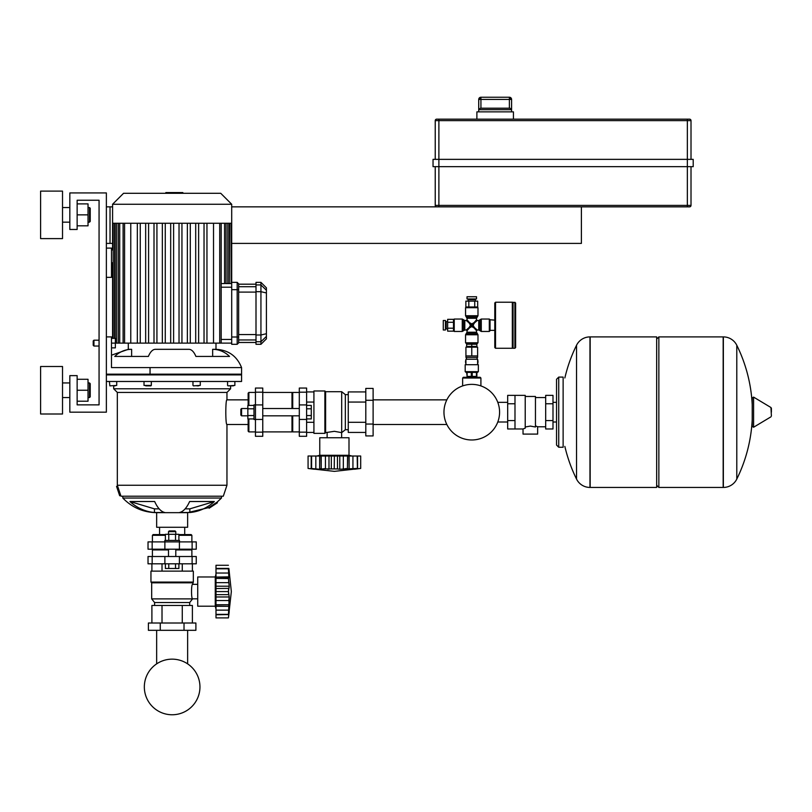 <?xml version="1.0" encoding="UTF-8"?>
<svg xmlns="http://www.w3.org/2000/svg" width="812" height="812" viewBox="0 0 812 812"><rect width="100%" height="100%" fill="white"/><g stroke="black" fill="none" stroke-linecap="round" stroke-linejoin="round"><path stroke-width="1.22" d="M112.584 275.441L111.488 277.339L111.488 248.107L106.372 248.107M475.426 301.13L475.426 299.669L468.118 299.669L468.118 301.13M473.964 299.669L473.964 298.938M469.58 299.669L469.58 298.938M476.522 298.938L476.522 296.745L467.022 296.745L467.022 298.938L476.522 298.938M465.865 306.977L465.865 301.13L477.679 301.13L477.679 306.977M468.818 306.977L468.818 301.13M474.726 306.977L474.726 301.13M467.022 377.286L467.022 376.403M476.522 377.286L476.522 376.403M462.637 385.913L462.637 378.016L463.368 377.286L480.176 377.286L480.907 378.016L462.637 378.016M480.907 385.913L480.907 378.016M514.889 302.226L514.889 348.267L513.062 348.267L513.062 302.226L515.62 302.957L515.62 347.536L515.62 302.957M447.656 321.593L446.194 321.593L446.194 328.901L447.656 328.901M446.194 323.054L445.463 323.054M446.194 327.439L445.463 327.439M445.463 320.496L443.271 320.496L443.271 329.997L445.463 329.997L445.463 320.496M453.502 331.154L447.656 331.154L447.656 319.339L453.502 319.339M453.502 328.2L447.656 328.2M453.502 322.293L447.656 322.293M476.664 347.171L476.664 346.44M466.88 347.171L466.88 346.44M466.88 344.247L466.88 343.517L477.253 343.517L476.664 344.247M471.772 346.44L476.888 346.44L476.888 344.247L471.772 344.247L471.772 346.44L466.656 346.44L466.656 344.247L471.772 344.247M477.618 357.402L477.618 355.94L465.926 355.94L465.926 357.402L477.618 357.402M471.772 371.652L478.349 371.652L478.349 364.71L465.195 364.71L465.195 371.652L471.772 371.652M467.113 372.383L467.113 376.403L466.656 372.383L472.229 372.383L472.229 376.403L476.888 376.403L476.888 372.383L472.229 372.383M477.618 363.888A6.212 6.212 0 0 0 477.618 359.696M477.436 359.229A6.212 6.212 0 0 0 477.07 358.549M466.474 358.549A6.212 6.212 0 0 0 466.108 359.229M465.926 359.696A6.212 6.212 0 0 0 465.926 363.888M467.113 376.403L472.229 376.403M471.315 372.383L471.315 376.403M476.431 372.383L476.431 376.403M465.195 364.71L478.349 364.71M465.926 364.344L465.926 359.229L477.618 359.229L477.618 364.344M465.926 355.94L465.926 347.171L477.618 347.171L477.618 355.94M471.772 347.171L471.772 355.94M494.792 330.362L490.042 330.362L490.042 319.766L494.792 320.131M512.331 302.226L512.331 348.267L495.523 348.267L494.792 347.536L494.792 302.957L495.523 302.226L512.331 302.226L513.062 302.957M512.331 348.267L513.062 347.536M477.984 307.707L477.984 315.746L465.56 315.746L465.56 307.707L477.984 307.707L477.253 306.977L466.291 306.977L465.56 307.707M489.311 331.458L481.272 331.458L481.272 319.035L489.311 319.035L489.311 331.458L490.042 330.728M465.56 342.786L465.56 334.747L477.984 334.747L477.984 342.786L465.56 342.786L466.291 343.517M454.233 319.035L462.272 319.035L462.272 331.458L454.233 331.458L454.233 319.035L453.502 319.766L453.502 330.728L454.233 331.458M467.022 319.766L467.022 318.284L476.522 318.284L476.522 319.766L474.066 322.608L471.772 323.917L469.478 322.608L467.022 319.766L466.291 320.496L469.133 322.963L470.432 325.247L469.133 327.54L466.291 329.997L464.799 329.997L464.799 320.496L466.291 320.496M467.022 332.22L467.022 330.728L469.478 327.896L471.772 326.586L474.066 327.896L476.522 330.728L476.522 332.22L467.022 332.22L466.291 333.488L477.253 333.488L477.984 334.747M478.745 329.997L477.253 329.997L474.411 327.54L473.112 325.247L474.411 322.963L477.253 320.496L478.745 320.496L478.745 329.997L480.004 330.728L480.004 319.766L481.272 319.035M471.772 325.247L469.133 327.54L470.432 325.247L471.772 325.247L469.478 322.608L471.772 323.917L471.772 325.247L474.228 322.79L473.112 325.247L471.772 325.247L474.066 327.896L471.772 326.586L471.772 325.247M113.68 385.862L113.68 388.786L230.608 388.786L226.954 392.44L226.954 399.859C225.431 399.098 225.431 425.255 226.954 424.493L226.954 485.251L223.3 496.213L120.988 496.213L120.724 495.411L119.679 495.767L116.563 486.398L117.598 486.053L120.724 495.411M113.68 388.786L117.334 392.44L226.954 392.44M230.608 385.862L230.608 388.786M117.334 392.44L117.334 485.251L226.954 485.251M117.334 485.251L117.598 486.053L117.334 485.251M221.473 496.213L221.473 498.04L216.997 502.212L217.383 502.801L209.141 508.221L208.735 507.601L216.997 502.212M122.815 496.213L122.815 498.04L221.473 498.04M156.655 512.656L187.633 512.656L187.633 527.272L156.655 527.272L156.655 512.656C143.359 512.443 132.082 507.571 122.815 498.04C132.082 507.571 143.359 512.443 156.655 512.656C143.359 512.443 132.082 507.571 122.815 498.04C132.082 507.571 143.359 512.443 156.655 512.656M164.816 512.514L154.453 512.514A46.477 42.934 -90 0 1 129.95 501.522L154.666 501.522A46.477 17.783 90 0 0 164.816 512.514M248.147 424.493L226.954 424.493M248.147 399.859L226.954 399.859M229.938 385.862L233.318 385.862M114.35 385.862L115.162 385.862M151.326 381.478L151.326 385.426L144.018 385.426L144.018 381.478M145.724 385.862L150.89 385.862L145.724 385.862M196.89 385.862L198.564 385.862M214.338 501.522L189.835 508.86L189.835 512.514L179.472 512.514A46.477 17.783 -90 0 0 189.622 501.522L214.338 501.522A46.477 42.934 90 0 1 189.835 512.514M185.116 508.86L189.835 508.86M129.95 501.522L154.453 508.86L159.172 508.86M154.453 508.86L154.453 512.514M106.372 374.17L241.57 374.17L241.57 381.478L106.372 381.478M215.992 343.111L215.992 349.322C228.405 349.982 236.931 356.072 241.57 367.592L111.488 367.592L111.488 336.899L106.372 336.899M106.372 374.9L241.57 374.9L241.57 367.592C236.931 356.072 228.405 349.982 215.992 349.322L212.653 349.322A27.04 24.979 90 0 1 229.532 356.438L195.915 356.438A27.04 10.343 -90 0 0 188.922 349.322L155.366 349.322A27.04 10.343 90 0 0 148.373 356.438L114.756 356.438A27.04 24.979 -90 0 1 131.635 349.322L128.296 349.322L128.296 343.111M131.635 349.322L131.635 356.438M212.653 349.322L212.653 356.438M188.922 349.322L155.366 349.322M123.546 193.297L220.742 193.297L231.704 204.259L112.584 204.259L123.546 193.297M112.584 204.259L112.584 223.259L231.704 223.259L231.704 289.671L237.185 289.671L237.185 344.308L238.647 342.847L238.647 283.824L237.185 282.363L237.185 289.671L238.647 289.671M231.704 343.111L213.526 343.111L213.526 223.259M206.958 223.259L206.958 343.111L213.526 343.111M206.958 343.111L111.488 343.111M231.704 283.55L225.533 283.55M221.179 283.571L224.579 283.571L224.579 223.259M229.258 223.259L229.258 283.55L229.644 223.259M226.04 223.259L226.04 283.55L227.796 283.55L227.796 223.259M204.035 223.259L204.035 343.111M187.359 223.259L187.359 343.111M190.282 223.259L190.282 343.111M179.026 223.259L179.026 343.111M181.949 223.259L181.949 343.111M195.702 223.259L195.702 343.111M198.625 223.259L198.625 343.111M173.606 223.259L173.606 343.111M130.762 223.259L130.762 343.111M137.329 223.259L137.329 343.111M145.663 223.259L145.663 343.111M154.006 223.259L154.006 343.111M162.339 223.259L162.339 343.111M170.682 223.259L170.682 343.111M140.253 223.259L140.253 343.111M156.929 223.259L156.929 343.111M165.262 223.259L165.262 343.111M148.586 223.259L148.586 343.111M165.841 193.297L165.841 192.566L178.447 192.566L178.447 193.297M176.935 192.566L176.935 193.297M178.447 192.566L182.832 192.566L182.832 193.297M182.832 192.566L183.096 193.297M238.647 337L231.704 337L231.704 344.308L237.185 344.308M266.417 290.26L266.417 287.844L260.936 282.363L260.936 344.308L266.417 338.827L266.417 290.26L260.936 284.931L256.003 284.931L256.003 344.308L260.936 344.308M260.936 282.363L256.003 282.363L256.003 284.931M237.185 282.363L231.704 282.363M231.704 337L231.704 289.671M215.992 609.122L215.261 606.199L197.722 606.199L197.722 576.967L215.261 576.967L215.261 606.199M215.992 574.043L215.261 576.967M215.992 606.31L215.992 586.193L229.217 586.193L228.416 591.583L229.217 596.972L228.476 614.613L215.992 614.613L215.992 606.31L229.217 606.31L228.416 604.859M215.992 606.097L229.217 606.31M215.992 614.369L228.416 614.369L229.217 611.7L228.416 617.891L231.339 591.583L229.207 571.496M228.416 617.891L215.992 617.891L215.992 614.775L228.893 614.542M228.852 610.137L215.992 610.137M215.992 604.737L228.416 604.737M215.992 591.583L228.416 591.583L228.436 590.974L228.852 594.638L215.992 594.638M229.177 571.465L228.416 568.806L228.852 577.352L215.992 577.078L229.217 576.855L228.416 578.428L229.217 586.254M215.992 586.193L215.992 577.078M215.992 578.428L228.416 578.55M215.992 568.562L228.416 568.806L215.992 568.806L215.992 565.274L228.416 565.274M229.126 575.282L229.014 574.246L229.126 575.282M215.992 596.972L229.217 596.972L228.751 601.063M215.992 576.855L215.992 568.806M228.72 581.93L228.933 583.036M228.71 581.879L228.608 581.159L228.71 581.879M215.992 588.538L228.954 588.375M193.337 582.082L150.951 582.082L150.951 571.12L193.337 571.12L193.337 582.082L192.606 584.346C191.175 583.899 191.175 599.276 192.606 598.83L189.683 602.545L189.683 605.468M150.951 582.082L151.682 582.813L192.606 582.813M151.682 582.813L151.682 598.891L192.606 598.891M151.682 598.891L154.605 602.545L189.683 602.545M154.605 602.545L154.605 605.468M197.722 584.346L192.606 584.346M197.722 598.83L192.606 598.83M148.393 623.007L195.895 623.007L195.895 630.315L148.393 630.315L148.393 623.007M160.268 623.007L160.268 630.315M184.019 623.007L184.019 630.315M192.393 571.12L192.393 563.812M182.274 571.12L182.274 563.812M162.014 571.12L162.014 563.812M151.895 571.12L151.895 563.812M151.895 623.007L151.895 605.468L192.393 605.468L192.393 623.007M162.014 605.468L162.014 623.007M182.274 605.468L182.274 623.007M165.394 534.58L153.143 534.58L152.412 535.311L152.412 541.888M178.894 534.58L191.145 534.58L191.876 535.311L191.876 541.888M152.169 541.888L196.26 541.888L196.26 549.196L148.028 549.196L148.028 541.888L152.169 541.888L152.169 549.196M191.876 535.311L178.894 535.311M165.394 535.311L152.412 535.311M153.143 549.196L152.412 549.927L152.412 556.504M191.145 549.196L191.876 549.927L191.876 556.504M152.169 556.504L196.26 556.504L196.26 563.812L148.028 563.812L148.028 556.504L152.169 556.504L152.169 563.812M191.876 549.927L175.798 549.927M168.49 549.927L152.412 549.927M179.452 541.888L179.452 540.427L164.836 540.427L164.836 541.888M175.798 531.657L175.067 530.926L169.221 530.926L168.49 531.657L175.798 531.657L175.798 534.296M178.894 540.427L178.894 534.296L165.394 534.296L165.394 540.427M175.524 540.427L175.524 534.296M168.764 540.427L168.764 534.296M175.524 563.812L175.524 568.491L178.894 568.491L178.894 563.812M175.524 568.491L168.764 568.491L168.764 563.812M168.764 568.491L165.394 568.491L165.394 563.812M228.578 589.471L228.507 590.03M229.146 587.36L229.055 588M229.045 583.726L229.146 584.701M228.416 591.583L228.608 593.907L228.416 591.583M229.217 571.465L228.852 568.4L229.217 571.465M255.455 404.863L253.994 404.863L253.994 419.479L255.455 419.479M241.57 408.517L240.839 409.248L240.839 415.094L241.57 415.825L241.57 408.517L247.853 408.517M253.994 405.421L247.853 405.421L247.853 418.931L253.994 418.931M253.994 408.801L247.853 408.801M253.994 415.551L247.853 415.551M306.611 408.801L311.29 408.801L311.29 405.421L306.611 405.421M311.29 408.801L311.29 415.551L306.611 415.551M311.29 415.551L311.29 418.931L306.611 418.931M262.763 431.903L291.995 431.903L291.995 415.825M262.763 392.44L291.995 392.44L291.995 408.517M291.995 431.172L292.726 431.903L299.303 431.903M291.995 393.17L292.726 392.44L299.303 392.44M299.303 432.157L299.303 436.288L306.611 436.288L306.611 388.055L299.303 388.055L299.303 432.157L306.611 432.157M292.726 431.903L292.726 415.825M292.726 408.517L292.726 392.44M351.921 456.019L348.998 455.288L348.998 437.749L319.766 437.749L319.766 455.288L316.842 456.019M337.437 456.019L337.498 468.94L320.141 468.889L321.227 468.443L321.227 456.019L339.771 456.019L339.792 469.245L337.538 468.96M339.771 456.019L360.69 456.019L360.69 468.443L354.499 469.245L357.168 468.443L339.792 469.245M347.536 456.019L347.424 468.453M350.693 469.153L351.728 469.052L350.693 469.153M357.412 456.019L357.412 468.514L357.168 456.019M349.109 456.019L349.109 469.245L348.896 456.019M334.382 456.019L334.229 468.453M315.827 456.019L319.654 456.019L319.654 469.245L311.351 468.514L311.351 456.019L315.827 456.019L315.827 468.889M311.595 456.019L311.595 468.443L314.264 469.245L308.073 468.443L308.073 456.019L311.351 456.019M319.654 469.245L319.867 456.019L321.227 456.019M311.199 468.889L311.199 456.019M328.992 456.019L328.982 469.245M348.998 455.288L319.766 455.288M324.881 433.364L324.881 390.978L313.919 390.978L313.919 433.364L324.881 433.364L325.612 432.634L334.382 431.314L341.69 432.634L345.344 429.71L348.267 429.71M324.881 390.978L325.612 391.709L341.69 391.709L345.344 394.632L348.267 394.632M327.135 437.749L327.135 432.634M341.629 437.749L341.629 432.634M373.114 424.047L373.114 435.922L365.806 435.922L365.806 388.42L373.114 388.42L373.114 424.047L365.806 424.047M365.806 400.296L373.114 400.296M313.919 422.301L306.611 422.301M313.919 402.052L306.611 402.052M313.919 432.431L306.611 432.431M313.919 391.922L306.611 391.922M365.806 432.431L348.267 432.431L348.267 391.922L365.806 391.922M348.267 402.052L365.806 402.052M348.267 422.301L365.806 422.301M345.344 429.71L345.344 394.632M341.69 432.634L341.69 391.709M325.612 432.634L325.612 391.709M248.147 418.931L248.147 431.172L248.878 431.903L255.455 431.903M248.147 405.421L248.147 393.17L248.878 392.44L255.455 392.44M255.455 432.157L255.455 388.055L262.763 388.055L262.763 436.288L255.455 436.288L255.455 432.157L262.763 432.157M248.878 392.44L248.878 405.421M248.878 418.931L248.878 431.903M346.166 468.514L345.648 468.554M343.334 456.019L343.324 468.889L344.197 468.727L343.07 468.94M342.268 469.072L341.344 469.163M340.522 469.224L339.812 469.245M360.69 468.443L360.69 456.019L360.69 468.443L334.382 471.366L308.073 468.443M325.429 456.019L325.439 468.889M328.089 469.214L327.52 469.174M324.678 468.747L323.998 468.646M331.326 468.889L331.326 456.019M499.583 412.171A27.811 27.811 0 0 0 471.772 384.37A27.811 27.811 0 0 0 443.961 412.171A27.811 27.811 0 0 0 471.772 439.982A27.811 27.811 0 0 0 499.583 412.171M514.991 395.363L525.222 395.363L525.222 428.157L523.029 428.98L507.683 428.98L507.683 395.363L514.991 395.363L514.991 428.98M545.684 426.787L537.645 426.787L537.645 434.095L523.029 434.095L523.029 428.98M545.684 403.767L545.684 428.98L552.992 428.98L552.992 395.363L545.684 395.363L545.684 403.767L552.992 403.767M545.684 397.555L535.453 397.555M535.453 425.823L537.645 426.787M525.222 427L530.337 426.087L535.453 427L535.453 396.459L525.222 396.459M545.684 420.575L552.992 420.575M514.991 403.767L507.683 403.767M514.991 420.575L507.683 420.575M656.664 339.091L658.857 336.899L658.857 487.444L723.167 487.444L723.167 336.899L723.36 487.444A14.981 14.981 0 0 0 736.788 479.09L736.788 345.252L736.788 479.09A151.276 151.276 0 0 0 752.216 419.611M723.36 487.444L723.36 336.899A14.981 14.981 0 0 1 736.788 345.252A151.276 151.276 0 0 1 752.216 404.741M752.216 412.171L752.216 397.89L753.597 397.109L753.597 427.244L752.216 426.452L752.216 412.171M771.4 412.171L771.4 408.304L771.4 412.171M576.54 345.252A14.981 14.981 0 0 1 589.969 336.899L656.664 336.899L656.664 487.444L590.162 487.444L590.162 336.899L589.969 487.444A14.981 14.981 0 0 1 576.54 479.09L576.54 345.252A151.276 151.276 0 0 0 564.858 377.945M558.737 447.25L563.122 447.25L563.122 377.093L558.737 377.093L556.545 379.285L556.545 445.057L558.737 447.25L558.737 377.093M89.493 222.163L90.223 221.432L90.223 208.278L89.493 207.547L89.493 222.163L88.031 222.163M62.524 214.855L62.524 238.606L40.6 238.606L40.6 191.104L62.524 191.104L62.524 214.855M89.493 397.555L90.223 396.824L90.223 383.67L89.493 382.939L89.493 397.555L88.031 397.555M62.524 390.247L62.524 413.998L40.6 413.998L40.6 366.496L62.524 366.496L62.524 390.247M77.14 401.209L88.031 401.209L88.031 379.285L77.14 379.285M77.14 390.247L88.031 390.247M77.14 225.817L88.031 225.817L88.031 203.893L77.14 203.893M77.14 214.855L88.031 214.855M106.372 192.931L106.372 412.171L69.832 412.171L69.832 375.631L77.14 375.631L77.14 404.863L99.064 404.863L99.064 200.239L77.14 200.239L77.14 229.471L69.832 229.471L69.832 192.931L106.372 192.931M77.14 404.863L99.064 404.863L77.14 404.863L99.064 404.863L99.064 346.034L99.064 404.863L99.064 346.034L93.948 346.034L93.948 340.187L93.218 340.918L93.218 345.303L93.948 346.034M93.948 340.187L99.064 340.187L99.064 200.239L99.064 340.187L99.064 200.239L77.14 200.239M231.704 206.857L438.886 206.857L438.886 120.623L687.358 120.623L687.358 166.663L693.204 166.663L693.204 159.355L433.04 159.355L433.04 166.663L687.358 166.663L687.358 205.395L435.232 205.395A1.462 1.462 0 0 0 436.694 206.857L689.55 206.857A1.462 1.462 0 0 0 691.012 205.395L691.012 166.663M435.232 166.663L435.232 205.395A1.462 1.462 0 0 0 436.694 206.857A1.462 1.462 0 0 1 435.232 205.395M691.012 159.355L691.012 120.623A1.462 1.462 0 0 0 689.55 119.161L436.694 119.161A1.462 1.462 0 0 0 435.232 120.623L435.232 159.355M435.232 120.623A1.462 1.462 0 0 1 436.694 119.161A1.462 1.462 0 0 0 435.232 120.623L438.886 120.623L438.886 119.161M478.715 111.853L478.715 99.429L480.927 99.429L480.907 97.237L509.408 97.237L480.927 97.237A2.192 2.192 90 0 0 478.735 99.429L478.735 109.661L480.45 108.199L509.865 108.199L511.58 109.661L511.601 99.429L511.601 111.853M513.428 119.161L513.428 111.853L476.888 111.853L476.888 119.161M581.392 206.857L581.392 243.397L231.704 243.397M112.584 243.397L110.026 243.397L110.026 206.857L112.584 206.857M110.026 206.857L106.372 206.857M110.026 243.397L106.372 243.397M199.955 686.952A27.811 27.811 0 0 0 172.144 659.151A27.811 27.811 0 0 0 144.333 686.952A27.811 27.811 0 0 0 172.144 714.763A27.811 27.811 0 0 0 199.955 686.952M111.488 338.36L115.365 338.36L115.365 347.861L111.488 347.861M495.523 348.267L495.523 302.226M477.984 315.746L477.253 317.015L466.291 317.015L465.56 315.746M462.272 319.035L463.54 319.766L463.54 330.728L462.272 331.458M234.871 381.478L234.871 385.426L228.01 385.862M116.725 381.478L116.725 385.426L109.853 385.862L109.417 381.478M200.27 381.478L200.27 385.426L193.398 385.862M150.047 367.592L150.047 374.9M231.704 339.457L221.179 339.457M221.179 287.204L231.704 287.204M124.571 223.259L124.571 343.111M116.492 223.259L116.492 343.111M114.644 223.259L114.644 338.36M119.709 223.259L119.709 343.111M219.717 223.259L219.717 343.111M172.154 192.566L172.154 193.297M167.353 192.566L167.353 193.297M266.417 336.412L260.936 341.74L256.003 341.74M256.003 291.681L260.936 291.681L266.417 292.959M266.417 333.712L260.936 334.991L256.003 334.991M256.003 286.707L238.647 286.707M238.647 292.107L256.003 292.107M256.003 334.564L238.647 334.564M238.647 339.964L256.003 339.964M215.992 600.535L228.852 600.535M215.992 582.64L228.852 582.64M215.992 573.039L228.852 573.039M215.992 568.4L228.852 568.4M192.119 541.888L192.119 549.196M179.411 541.888L179.411 549.196M164.877 541.888L164.877 549.196M192.119 556.504L192.119 563.812M179.411 556.504L179.411 563.812M164.877 556.504L164.877 563.812M299.303 419.439L306.611 419.439M299.303 404.914L306.611 404.914M299.303 392.196L306.611 392.196M352.936 456.019L352.936 468.889M357.564 456.019L357.564 468.889M255.455 392.196L262.763 392.196M255.455 404.914L262.763 404.914M255.455 419.439L262.763 419.439M771.4 416.038L770.953 407.522L753.597 397.109M589.969 336.899L589.969 487.444M687.358 206.857L687.358 205.395L691.012 205.395M689.55 119.161A1.462 1.462 0 0 1 691.012 120.623L687.358 120.623L687.358 119.161M478.735 109.661L511.58 109.661M511.58 99.429A2.192 2.192 -90 0 0 509.388 97.237L509.388 99.429L511.58 99.429M480.927 108.199L480.927 99.429L509.388 99.429L509.388 108.199M112.584 223.259L112.584 250.005L111.488 248.107M111.488 277.339L106.372 277.339M514.889 348.267L515.62 347.536M476.888 372.83L478.349 371.652M466.656 372.83L465.195 371.652M477.07 359.229L477.07 357.402M466.474 359.229L466.474 357.402M467.022 318.284L466.291 317.015M481.272 331.458L480.004 330.728M478.745 320.496L480.004 319.766M465.56 334.747L466.291 333.488M476.522 332.22L477.253 333.488M464.799 329.997L463.54 330.728M476.522 319.766L477.253 320.496M467.022 330.728L466.291 329.997M477.253 329.997L476.522 330.728M463.54 319.766L464.799 320.496M477.984 342.786L477.253 343.517M489.311 319.035L490.042 319.766M477.253 317.015L476.522 318.284M192.962 381.478L192.962 385.426M227.563 381.478L227.563 385.426M208.735 507.601L187.633 512.656L208.735 507.601M111.488 355.189L128.296 349.322L111.488 355.189M241.57 367.592C236.931 356.072 228.405 349.982 215.992 349.322C228.405 349.982 236.931 356.072 241.57 367.592M123.109 343.111L123.109 223.259M115.03 338.36L115.03 223.259M113.183 338.36L113.183 223.259M118.247 343.111L118.247 223.259M112.584 262.723L112.584 338.36M221.179 223.259L221.179 343.111M231.105 223.259L231.105 283.55M231.704 223.259L231.704 204.259M238.647 284.19L256.003 284.19M238.647 342.481L256.003 342.481M156.655 663.861L156.655 630.315M187.633 663.861L187.633 630.315M184.71 527.272L184.71 534.58M159.578 527.272L159.578 534.58M175.798 556.504L175.798 549.196M168.49 534.296L168.49 531.657M168.49 556.504L168.49 549.196M299.303 408.517L262.763 408.517M247.853 415.825L241.57 415.825M299.303 415.825L262.763 415.825M446.844 424.493L373.114 424.493M446.844 399.859L373.114 399.859M507.683 422.007L497.786 422.007M507.683 402.346L497.786 402.346M723.36 336.899L658.857 336.899M770.953 407.522L771.4 408.304M770.953 416.83L753.597 427.244M656.664 485.251L658.857 487.444M564.858 446.407A151.276 151.276 0 0 0 576.54 479.09M552.992 402.346L556.545 402.346M552.992 422.007L556.545 422.007M62.524 222.163L69.832 222.163M62.524 397.555L69.832 397.555M62.524 382.939L69.832 382.939M88.031 382.939L89.493 382.939M62.524 207.547L69.832 207.547M88.031 207.547L89.493 207.547M480.45 108.199L510.119 108.199M511.601 99.429L509.408 97.237M478.715 99.429L480.907 97.237"/></g></svg>
